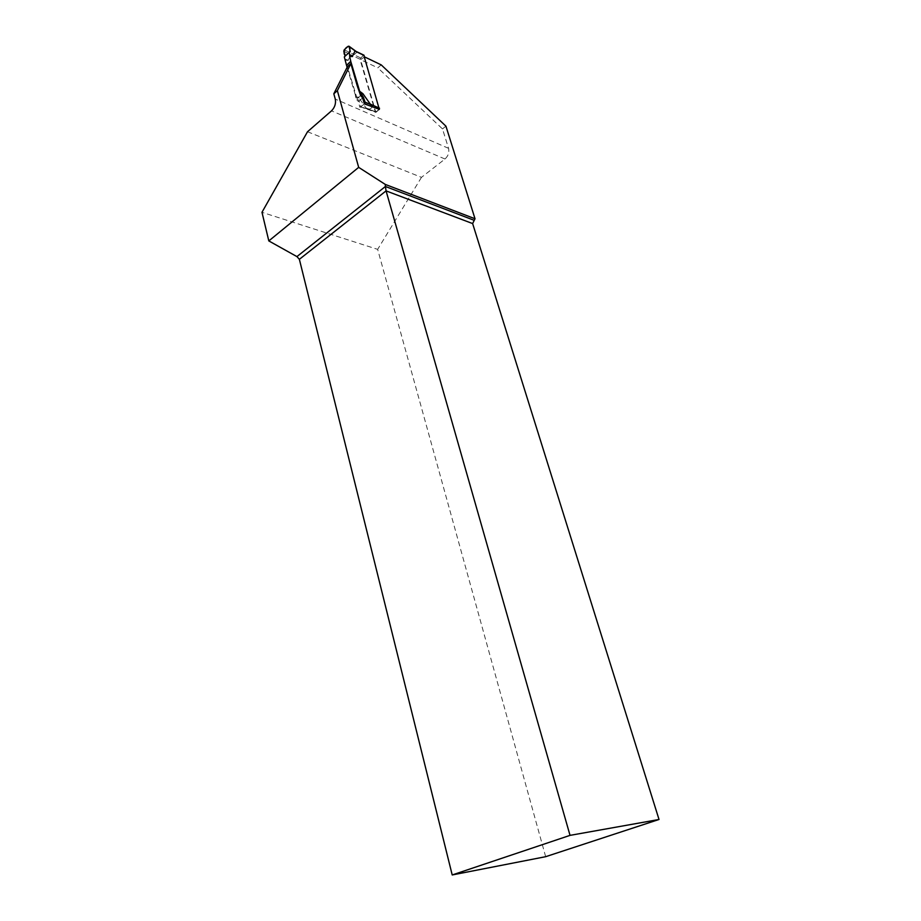 <?xml version="1.0" encoding="UTF-8"?>
<svg xmlns="http://www.w3.org/2000/svg" width="921" height="921" viewBox="0 0 921 921"><rect width="100%" height="100%" fill="white"/><g stroke="black" fill="none" stroke-linecap="round" stroke-linejoin="round"><path stroke-width="0.69" stroke-dasharray="4.61 3.45" d="M363.76 55.099L355.92 51.334M348.184 46.257L356.611 52.117M356.657 52.462L354.286 54.581L350.763 54.846L348.103 60.302M366.915 108.482L375.4 112.189L359.961 59.22L363.242 55.306M375.227 111.902L365.959 107.838L358.741 97.638M347.113 67.314L355.345 95.024L358.396 97.281M345.421 60.107L347.873 60.383M375.4 112.189L379.325 109.38M372.188 106.318L372.441 107.032L370 109.115L365.959 107.838M350.256 51.541L344.316 56.895M345.41 55.916L349.255 52.451M344.224 49.838L354.286 54.581M343.786 51.3L351.327 54.846M345.352 59.923L347.793 60.187L344.949 59.186M355.345 95.024L355.541 96.486L358.43 97.522L355.402 95.266M364.578 56.906L360.583 59.669L375.872 112.385L360.825 106.882L359.132 100.976L357.118 98.582L360.629 95.542L356.346 99.249L355.541 96.486M359.132 100.976L362.655 97.948L358.407 101.609L356.346 99.249M360.825 106.882L364.348 103.854L359.823 107.227L358.407 101.609M367.272 104.775L372.441 107.032M360.548 107.112L370 109.115M359.593 106.836L366.673 108.333M381.225 64.884L377.817 67.855L360.583 59.669M364.002 56.63L379.36 109.323M307.522 131.738L421.473 177.35L444.993 159.011C448.228 156.006 449.425 152.449 448.562 148.339L442.494 128.928L377.817 67.855M357.118 98.582L347.424 66.68M442.494 128.928L445.937 126.177M545.658 856.691L377.656 249.361L261.978 212.302M421.473 177.35L377.656 249.361M375.872 112.385L379.383 109.403M369.459 109.576L372.982 106.571M360.41 57.816L353.768 54.65M359.961 59.22L350.763 54.846M379.084 109.657L372.395 106.709M376.171 112.132L369.471 109.196M344.891 59.048L348.322 60.268M355.575 96.67L359.075 97.925M448.562 148.339L335.279 99.077M444.993 159.011L331.502 110.854M367.824 108.908L359.823 107.227"/><path stroke-width="1.38" d="M379.325 109.38L363.76 55.099M364.163 55.49L354.976 51.081L352.329 56.515M347.113 67.314L346.538 65.31L350.786 61.511L349.658 56.308L352.098 56.595M350.786 61.511L359.662 91.271L362.713 93.551M379.556 108.241L370.3 104.131L363.058 93.896M354.976 51.081L355.92 51.334M346.538 65.31L350.74 61.35M355.46 51.139L349.105 46.487C345.317 46.453 342.186 52.704 345.41 55.916L343.786 51.3L344.224 49.838L348.184 46.257L349.105 46.487L350.256 51.541L344.316 56.895L346.492 65.138M370.3 104.131L372.188 106.318M349.105 46.487C350.141 48.721 350.199 50.713 349.255 52.451L349.646 54.961L352.064 56.365L349.635 56.077L349.646 54.961M379.36 109.323L364.348 103.854L365.073 102.127L363.392 97.315L360.341 92.319L362.793 93.746L360.341 92.319M365.073 102.127L370.933 104.695M361.4 94.875L360.629 95.542L357.313 86.09L350.878 63.607L347.424 66.68L333.816 93.792L335.279 99.077C336.073 103.52 334.818 107.446 331.502 110.854L307.522 131.738L261.978 212.302L268.817 240.922L358.672 167.357L337.362 90.672L350.878 63.607M363.392 97.315L362.655 97.948L360.629 95.542M364.624 103.624L367.272 104.775M659.022 819.483L570.03 835.37L452.211 874.95L545.658 856.691L659.022 819.483L472.634 223.573L475.017 218.761L445.937 126.177L381.225 64.884L364.578 56.906M364.348 103.854L362.655 97.948M475.017 218.761L385.266 184.407L358.672 167.357M333.816 93.792L337.362 90.672M385.266 184.407L385.415 186.491L296.93 256.602L299.371 259.319L386.072 190.889L570.03 835.37M473.785 220.165L385.415 186.491L386.072 190.889L472.634 223.573M452.211 874.95L299.371 259.319M296.93 256.602L268.817 240.922M349.635 54.788L352.559 56.48M360.433 92.468L363.392 94.195M355.564 51.162L364.014 55.214M355.897 51.277L348.978 46.211"/></g></svg>

